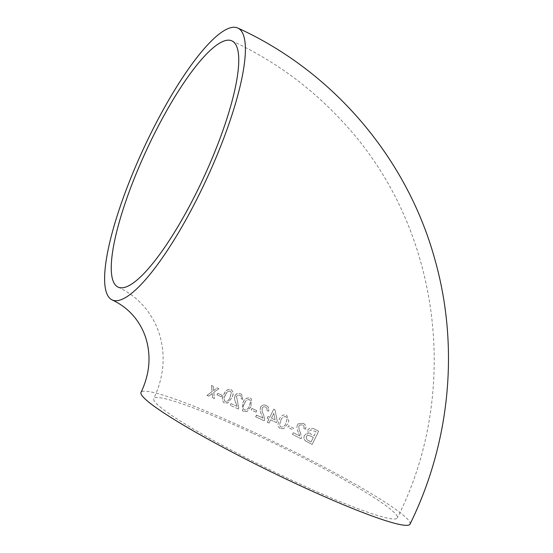 <?xml version="1.0" encoding="UTF-8"?>
<svg xmlns="http://www.w3.org/2000/svg" width="553" height="553" viewBox="0 0 553 553"><rect width="100%" height="100%" fill="white"/><g stroke="black" fill="none" stroke-linecap="round" stroke-linejoin="round"><path stroke-width="0.41" stroke-dasharray="2.77 2.07" d="M266.359 405.48L268.502 407.181L268.765 411.204L266.988 410.575L266.954 408.169L265.647 407.029C264.279 406.42 263.131 406.759 262.198 408.059C261.832 410.298 262.26 412.393 263.477 414.328L264.659 419.533L264.258 420.792L255.645 416.782L256.474 415.082L262.917 418.075L261.5 414.391C260.221 412.192 259.896 409.814 260.518 407.264C261.901 405.066 263.85 404.478 266.359 405.48L268.53 407.222L268.765 411.204M268.793 411.245L267.016 410.623L266.981 408.218L265.682 407.077C264.32 406.462 263.166 406.808 262.233 408.107C261.873 410.347 262.295 412.434 263.511 414.377L264.693 419.575L264.286 420.833L255.686 416.831L256.786 415.227M256.074 416.983L255.686 416.831M410.015 524.14A149.759 14.143 26.1 0 0 250.004 430.441A149.759 14.143 26.1 0 0 141.043 392.367M208.688 396.079L206.981 395.36L211.999 391.614L211.405 385.496L213.119 386.215L213.548 390.459L217.059 387.888L218.829 388.641L213.741 392.347L214.364 398.485L212.601 397.731L212.186 393.494L208.82 396.155L206.981 395.36M221.345 396.729L216.983 394.863L217.709 393.314L222.078 395.188L221.449 396.798L216.983 394.863M231.659 398.036L227.85 402.978L224.525 403.082C221.967 401.036 221.767 398.236 223.93 394.669C225.32 390.771 227.663 389.07 230.974 389.554L230.974 389.554C233.601 391.635 233.829 394.462 231.659 398.036L227.753 402.916L223.841 402.639L224.421 403.013C221.857 400.973 221.663 398.167 223.82 394.607C225.209 390.708 227.56 389.008 230.877 389.492C233.511 391.572 233.739 394.4 231.569 397.973M240.541 393.743L241.668 394.462L242.774 399.294L241.067 398.741C241.702 397.206 241.295 396.059 239.836 395.291C238.537 394.745 237.431 395.125 236.518 396.446L238.702 407.658L238.302 408.916L230.138 405.301L230.96 403.593L237.05 406.282L235.758 402.715C234.569 400.6 234.299 398.271 234.935 395.727C236.29 393.508 238.156 392.844 240.541 393.743L241.744 394.517L242.774 399.294M242.843 399.349L241.143 398.803C241.779 397.261 241.371 396.114 239.919 395.354L239.919 395.354C238.62 394.801 237.514 395.188 236.608 396.501L236.518 396.446M250.143 398.036L251.318 398.858L250.993 406.642L247.087 411.515L243.596 411.494L242.477 410.727L242.788 402.943C244.191 399.052 246.645 397.42 250.143 398.036L251.373 398.907L250.993 406.642M256.046 412.179L251.2 409.96L251.947 408.425L256.799 410.644L256.094 412.227L251.2 409.96M268.039 416.506L269.74 417.308L273.742 409.158L274.938 409.725L277.24 420.881L276.41 422.582L270.604 419.81L269.021 423.038L267.313 422.229L268.903 419.008L267.203 418.206L268.039 416.506L269.74 417.308M286.648 415.137L288.818 420.916L287.629 423.923L283.661 428.706L280.046 428.534L277.703 425.713L279.065 419.768C280.482 415.877 283.012 414.335 286.648 415.137L288.811 420.944L287.629 423.923M287.864 427.324L288.618 425.803L293.546 428.236L292.8 429.764L287.871 427.303L288.625 425.775L293.567 428.216L292.814 429.736L287.871 427.303M303.196 423.315C305.574 424.517 306.383 426.474 305.602 429.183L303.825 428.492C304.468 426.957 304.019 425.748 302.477 424.856L299.774 425.043L299.007 425.782C298.648 428.043 299.083 430.179 300.307 432.183L301.503 437.492L301.095 438.757L292.426 434.402L293.263 432.709L299.754 435.958L298.323 432.176C297.03 429.909 296.691 427.483 297.314 424.918L298.344 423.729L303.162 423.335C305.539 424.538 306.341 426.494 305.567 429.197L305.602 429.183M307.779 429.909L309.984 428.036L313.793 428.706L318.659 431.229L312.169 444.439L307.281 441.916C304.35 440.63 303.362 438.543 304.316 435.66L306.092 433.953L308.353 433.759L307.738 429.93L309.943 428.05L313.793 428.706M252.41 433.068A135.63 12.809 26.1 0 0 153.727 398.582A135.63 12.809 26.1 0 0 269.892 469.753A135.63 12.809 26.1 0 0 397.33 517.926A135.63 12.809 26.1 0 0 395.25 513.557A135.63 12.809 26.1 0 0 252.41 433.068M313.738 428.72L318.659 431.229M318.597 431.243L312.169 444.439M312.113 444.446L307.281 441.916M307.24 441.923C304.316 440.644 303.327 438.557 304.281 435.674L304.316 435.66M304.281 435.674L306.058 433.967L308.353 433.759M308.311 433.773L307.738 429.93M309.507 431.036L310.814 429.826L316.026 431.817L314.035 435.875L309.867 433.531L309.507 431.036L310.855 429.812L316.081 431.803L314.09 435.868L309.915 433.517L309.556 431.022M306.148 436.587L307.592 435.28L310.427 435.923L313.288 437.402L311.042 441.971L306.874 439.746L306.148 436.587L307.634 435.266L310.475 435.909L313.337 437.388L311.09 441.965L306.922 439.739L306.189 436.58M305.567 429.197L303.825 428.492M303.791 428.513C304.433 426.978 303.984 425.769 302.45 424.877L302.477 424.856M302.45 424.877L299.747 425.063L299.007 425.782M298.979 425.803C298.627 428.063 299.055 430.193 300.272 432.197L300.307 432.183M300.272 432.197L301.503 437.492M301.461 437.506L301.095 438.757M301.06 438.771L292.426 434.402M292.406 434.423L293.263 432.709M293.242 432.729L299.754 435.958M299.726 435.978L298.323 432.176M298.295 432.197C297.002 429.93 296.671 427.51 297.293 424.939L297.314 424.918M297.293 424.939L298.323 423.75L303.162 423.335M287.622 423.951L283.661 428.706M283.654 428.734L280.046 428.534M280.046 428.561L277.71 425.755L279.065 419.768M279.071 419.803C280.489 415.911 283.012 414.37 286.648 415.172M280.786 420.626C281.65 417.785 283.357 416.478 285.915 416.706L287.242 418.469L285.915 423.114C285.051 425.941 283.35 427.248 280.8 427.034L279.465 425.16L280.779 420.591C281.643 417.75 283.357 416.444 285.915 416.672L287.242 418.441L285.922 423.086C285.058 425.914 283.35 427.22 280.8 427.006L279.465 425.126L280.779 420.591M269.76 417.349L273.742 409.158M273.763 409.199L274.938 409.725M274.952 409.766L277.24 420.881M277.253 420.916L276.41 422.582M276.417 422.616L270.604 419.81M270.624 419.851L269.021 423.038M269.041 423.073L267.313 422.229M267.341 422.271L268.903 419.008M268.924 419.043L267.203 418.206M267.23 418.248L268.067 416.547M271.454 418.151L273.804 413.388L275.145 419.907L271.44 418.116L273.783 413.347L275.131 419.872L271.44 418.116M256.523 415.13L262.917 418.075M262.952 418.116L261.5 414.391M261.541 414.439C260.263 412.241 259.938 409.863 260.56 407.305L260.518 407.264M260.56 407.305C261.942 405.114 263.892 404.52 266.394 405.529M251.256 410.008L251.947 408.425M252.002 408.473L256.799 410.644M256.841 410.692L256.094 412.227M251.055 406.697L247.087 411.515M247.15 411.57L243.596 411.494M243.659 411.55L242.546 410.782L242.788 402.943M242.864 402.999C244.267 399.107 246.714 397.476 250.205 398.091M244.495 403.725C245.359 400.897 247.018 399.529 249.479 399.632L250.744 401.319L249.403 405.943C248.532 408.757 246.866 410.119 244.405 410.022L244.343 409.967C242.705 408.204 242.732 406.102 244.426 403.669C245.29 400.842 246.949 399.473 249.417 399.577L250.682 401.264L249.348 405.888C248.477 408.708 246.811 410.063 244.343 409.967L244.405 410.022C242.774 408.259 242.802 406.158 244.495 403.725L244.426 403.669M236.608 396.501L237.645 402.577M237.721 402.632L238.702 407.658M238.778 407.713L238.302 408.916M238.371 408.971L230.138 405.301M230.228 405.363L230.96 403.593M231.05 403.655L237.05 406.282M237.133 406.344L235.758 402.715M235.834 402.771C234.659 400.662 234.382 398.333 235.025 395.789L234.935 395.727M235.025 395.789C236.373 393.563 238.239 392.9 240.617 393.798M225.458 395.326C226.322 392.499 227.926 391.095 230.262 391.109L231.348 392.665L230 397.282C229.122 400.095 227.511 401.492 225.168 401.478C223.647 399.798 223.709 397.725 225.361 395.264C226.218 392.436 227.822 391.026 230.166 391.047L231.444 392.727L230.096 397.344C229.219 400.158 227.608 401.561 225.265 401.547C223.744 399.867 223.813 397.794 225.458 395.326L225.361 395.264M217.094 394.932L217.709 393.314M217.827 393.383L222.078 395.188M222.188 395.257L221.449 396.798M207.112 395.436L211.999 391.614M212.124 391.683L211.405 385.496M211.529 385.565L213.119 386.215M213.251 386.284L213.548 390.459M213.672 390.529L217.059 387.888M217.177 387.957L218.829 388.641M218.947 388.711L213.741 392.347M213.859 392.423L214.364 398.485M214.481 398.554L212.601 397.731M212.725 397.807L212.186 393.494M212.311 393.57L211.633 393.902M211.758 393.971L208.82 396.155M231.88 40.867C274.108 60.464 310.966 87.353 342.459 121.529C440.022 225.085 462.197 389.837 397.33 517.926M118.128 287.125C134.994 295.108 147.43 307.406 155.421 324.003C159.582 332.74 162.064 342.266 162.879 352.565C164.061 367.925 161.006 383.264 153.727 398.582"/><path stroke-width="0.83" d="M149.476 136.183A149.759 34.998 -65.2 0 0 112.204 299.947A149.759 34.998 -65.2 0 0 206.774 178.667A149.759 34.998 -65.2 0 0 237.804 28.037A149.759 34.998 -65.2 0 0 149.476 136.183M112.204 299.947C126.174 306.569 136.397 316.751 142.868 330.507C146.213 337.655 148.204 345.535 148.826 354.155C149.739 366.687 147.146 379.427 141.043 392.367A149.759 14.143 26.1 0 0 269.304 470.956A149.759 14.143 26.1 0 0 410.015 524.14C450.315 442.545 459.536 346.441 434.893 259.53C407.146 158.31 333.272 71.503 237.804 28.037M234.403 42.74A135.63 31.701 -65.2 0 0 231.88 40.867A135.63 31.701 -65.2 0 0 146.227 150.699A135.63 31.701 -65.2 0 0 118.128 287.125A135.63 31.701 -65.2 0 0 200.981 183.257A135.63 31.701 -65.2 0 0 234.403 42.74"/></g></svg>
